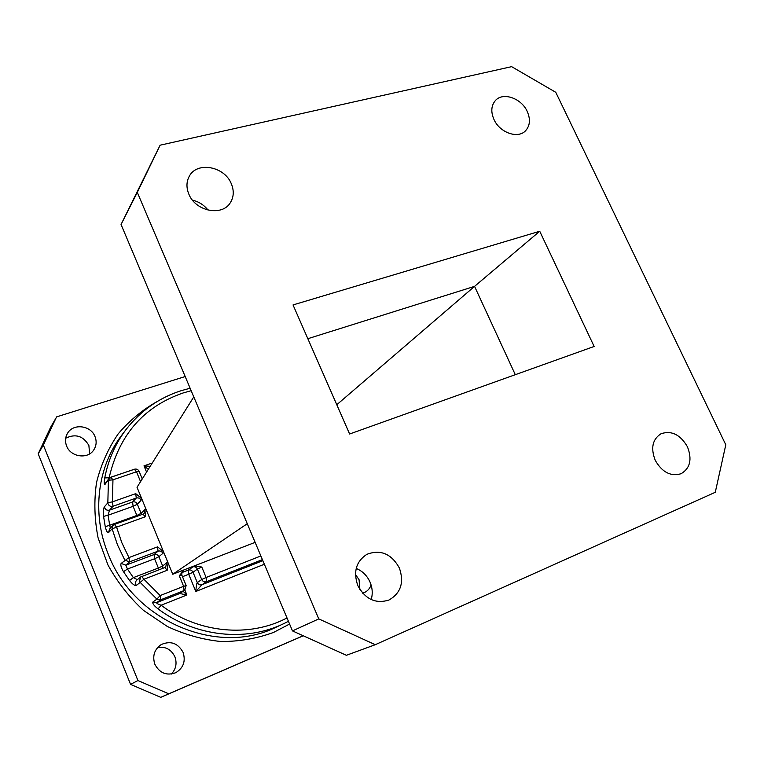 <?xml version="1.0" encoding="UTF-8"?>
<svg xmlns="http://www.w3.org/2000/svg" width="764" height="764" viewBox="0 0 764 764"><rect width="100%" height="100%" fill="white"/><g stroke="black" fill="none" stroke-linecap="round" stroke-linejoin="round"><path stroke-width="1.15" d="M539.728 231.253L293.032 304.931L349.625 434L594.144 346.464L539.728 231.253L474.559 286.366L307.844 338.7M725.8 444.791L555.762 92.301L511.632 66.659L160.125 145.189L137.3 192.375L318.769 618.897L375.267 644.701L715.276 492.293L725.8 444.791M375.267 644.701L346.398 655.292L292.478 630.902L318.769 618.897M137.3 192.375L121.056 224.492L292.478 630.902M121.056 224.492L160.125 145.189M371.208 599.568C372.87 593.762 372.488 587.946 370.043 582.12C367.092 575.617 362.48 571.052 356.215 568.435M208.085 210.138C204.026 204.981 198.831 201.658 192.49 200.168M399.381 568.024C391.388 553.728 380.539 549.173 366.854 554.339C356.139 561.406 353.121 571.806 357.791 585.53C365.278 599.272 375.659 604.104 388.943 600.036C400.823 593.17 404.299 582.502 399.381 568.024M687.428 446.778C680.352 434.62 671.556 430.275 661.041 433.732C652.466 439.243 650.536 448.105 655.245 460.329C662.111 472.267 670.725 476.736 681.087 473.728C690.178 468.294 692.299 459.307 687.428 446.778M527.208 111.41C521.354 98.117 502.779 91.747 495.311 100.647C491.156 105.661 490.717 111.955 493.993 119.528C499.771 132.735 518.021 139.115 525.575 130.739C530.073 125.668 530.617 119.222 527.208 111.41M231.32 183.761C224.549 166.313 196.969 161.175 189.291 176.264C186.349 181.698 186.206 187.667 188.851 194.142C195.498 211.37 222.257 216.661 230.365 202.661C233.851 196.988 234.166 190.685 231.32 183.761M515.299 374.694L474.559 286.366L336.79 404.729M193.779 396.908L137.023 487.279L172.75 574.251L194.553 565.809L201.782 567.041L206.108 577.489L260.868 555.953M247.269 523.712L172.75 574.251M255.128 542.364L194.553 565.809L188.307 570.106L181.651 572.685M137.339 579.675L133.366 577.613L158.368 568.044L154.576 558.77L127.464 569.037L125.831 565.188L121.161 563.421L128.954 557.567L157.556 546.852L163.448 551.627L162.885 553.365L158.874 556.717L162.675 566L166.733 562.743L168.09 562.906L167.173 570.297L143.918 579.246L160.182 595.557L183.627 586.332L179.292 575.789L183.608 570.412L182.252 571.415M110.369 528.163L109.701 525.24L136.852 515.471L133.108 506.312L108.049 515.232L109.538 510.151L132.573 501.986L136.269 498.042L113.005 506.265C110.809 506.799 109.176 506.045 108.106 504.011L107.839 502.836L112.413 501.843L135.734 493.649L141.607 498.424L141.092 500.277L137.348 504.202L141.101 513.37L144.893 509.55L146.182 509.569L145.227 516.798L116.596 527.15L121.82 542.679L128.954 557.567L129.508 561.893L125.831 565.188L154.08 554.54L158.043 551.159L129.508 561.893L124.79 560.098L117.465 544.799L112.117 528.841L116.596 527.15L114.438 524.448L112.948 525.431L114.438 524.448M355.48 574.518L359.061 579.675L359.892 589.521M157.69 647.452C165.54 646.344 171.279 649.457 174.889 656.792C177.181 663.333 176.007 669.092 171.356 674.049M65.685 438.23C75.502 433.455 83.228 435.872 88.882 445.479L89.627 453.864M303.212 635.763L168.758 693.817L137.931 680.543L43.357 445.049L56.039 417.975L50.663 427.219L38.2 453.806L130.558 684.372L160.746 697.341L303.279 635.791M168.758 693.817L160.746 697.341M137.931 680.543L130.558 684.372M43.357 445.049L38.2 453.806M56.039 417.975L56.708 416.838L185.184 376.537M154.853 664.25C152.227 655.932 154.357 649.371 161.242 644.549C170.697 640.509 177.983 643.135 183.102 652.427C185.843 661.261 183.389 668.013 175.73 672.712C166.562 675.978 159.609 673.151 154.853 664.25M66.583 445.947C64.883 441.42 65.217 437.17 67.585 433.188C73.354 423.075 91.002 425.405 95.042 436.683C96.875 441.535 96.388 446.033 93.59 450.187C87.488 459.556 70.536 456.967 66.583 445.947M371.084 584.938C369.891 588.423 367.723 590.935 364.562 592.482L362.661 593.179M152.895 602.013C152.303 603.455 154.042 605.756 158.081 608.908L161.128 605.241C157.976 604.171 156.486 603.312 156.639 602.662L179.798 593.504L184.057 590.553L160.669 599.797L156.639 602.662L152.895 602.013L156.887 599.138L160.182 595.557L160.669 599.797L156.887 599.138L140.165 582.378L143.918 579.246L141.636 576.4L140.566 577.021L164.766 567.547M121.161 563.421C120.33 564.806 121.104 567.566 123.482 571.701L127.464 569.037L133.366 577.613L129.546 580.516C132.592 584.269 134.856 585.912 136.355 585.453L140.165 582.378L139.525 581.318L140.566 577.021L136.756 580.153C135.171 581.757 135.037 583.524 136.355 585.453M104.42 506.771L107.839 502.836L108.421 480.241L112.957 479.849L112.413 501.843L113.005 506.265L109.538 510.151C106.75 510.667 105.04 509.531 104.42 506.771C103.436 508.442 103.15 511.66 103.57 516.407L108.049 515.232L109.701 525.24L105.26 526.692C106.349 531.133 107.476 533.071 108.631 532.498L109.462 529.127L112.948 525.431L112.117 528.841L108.631 532.498M264.363 564.243L195.813 591.47C196.167 586.399 196.663 583.438 197.293 582.579L201.715 579.523L197.398 569.094L193.034 572.255L197.293 582.579C198.363 584.584 199.939 585.3 202.021 584.718L195.813 591.47L188.718 574.27L182.491 576.705M183.188 591.269L186.903 595.003L179.798 593.504L184.754 590.18L186.139 585.577L183.627 586.332L184.057 590.553L184.754 590.18M148.302 469.316L143.995 465.849L150.193 466.317M107.829 480.107L109.137 477.777L104.735 477.92C103.952 482.686 104.047 484.844 105.021 484.395L105.757 482.647L107.304 481.578M289.585 624.045L273.579 632.42C256.924 638.523 239.409 641.559 221.054 641.531C202.594 639.64 184.687 634.626 167.345 626.47L143.47 610.369C129.135 597.133 117.293 581.977 107.925 564.902L98.098 537.904C94.411 519.167 93.896 500.659 96.56 482.37C100.991 464.646 108.201 448.487 118.172 433.895C129.508 420.515 142.715 409.609 157.785 401.167M140.566 481.645L136.498 471.76L112.957 479.849L110.866 477.28L105.757 482.647M104.735 477.92C108.278 459.718 115.421 443.531 126.165 429.368L121.992 434.85C97.553 466.393 91.432 513.227 108.154 553.957C133.146 620.12 215.19 655.426 273.359 628.505L284.303 623.386C246.333 642.085 195.708 637.071 158.081 608.908M129.546 580.516L123.482 571.701M262.405 559.611L206.49 581.691L202.021 584.718L262.854 560.661M191.162 390.71L183.131 392.954C143.718 406.61 119.05 434.888 109.137 477.777L135.104 469.058M146.564 472.085L143.995 465.849L152.265 463.013M184.878 590.094L186.903 595.003L161.128 605.241C198.745 633.461 249.685 637.787 287.016 617.942M154.576 558.77L154.08 554.54C156.219 553.976 157.814 554.702 158.874 556.717L154.576 558.77M159.198 569.667L158.368 568.044L162.675 566L162.866 568.254M133.108 506.312L132.573 501.986C134.703 501.471 136.298 502.206 137.348 504.202L133.108 506.312M137.205 516.244L136.852 515.471L141.101 513.37L141.388 514.735M105.26 526.692L103.57 516.407M193.034 572.255L188.718 574.27L188.307 570.106C190.398 569.533 191.974 570.25 193.034 572.255M109.166 478.474L105.021 484.395M201.782 567.041L197.398 569.094C196.329 567.069 194.734 566.344 192.623 566.917M206.108 577.489L201.715 579.523C202.794 581.557 204.38 582.283 206.49 581.691L206.108 577.489M162.885 553.365C161.806 551.331 160.192 550.596 158.043 551.159L157.556 546.852M145.227 516.798L143.021 514.153L114.495 524.429M186.13 585.549L181.813 575.063L179.292 575.789M167.173 570.297L164.843 567.499L165.683 567.022L166.733 562.743M141.092 500.277C140.032 498.271 138.418 497.526 136.269 498.042L135.734 493.649M110.933 477.261L134.359 469.239L136.498 471.76L139.134 471.378L142.247 478.961M143.174 514.124L144.167 513.427L144.893 509.55M164.948 567.471L165.683 567.022M183.608 570.412L182.691 570.947M284.303 623.386L288.429 621.294M181.135 390.69L190.121 388.236M139.134 471.378C138.112 469.411 136.527 468.695 134.359 469.239M144.176 513.427L143.059 514.134M181.803 575.034C181.927 571.653 182.252 570.259 182.787 570.861M181.039 390.729C158.969 397.863 140.681 410.736 126.165 429.368"/></g></svg>
